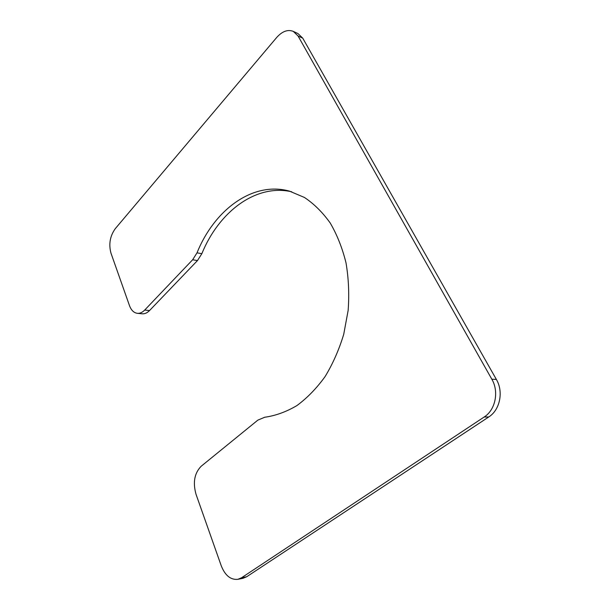 <?xml version="1.0" encoding="UTF-8"?>
<svg xmlns="http://www.w3.org/2000/svg" width="610" height="610" viewBox="0 0 610 610"><rect width="100%" height="100%" fill="white"/><g stroke="black" fill="none" stroke-linecap="round" stroke-linejoin="round"><path stroke-width="0.91" d="M257.862 420.122L201.186 466.238C194.453 473.116 192.729 482.464 196.023 494.275L221.262 565.828C225.105 575.497 230.618 579.996 237.801 579.332L241.529 577.777L484.165 417.011C495.45 409.966 499.201 391.605 491.828 379.214L298.038 35.967L293.288 31.377C287.752 29.257 282.216 31.293 276.665 37.5L115.259 228.689C110.006 236.062 108.58 244.213 110.974 253.15L129.457 305.557C131.196 310.231 133.826 312.816 137.357 313.319C139.919 313.54 142.366 312.45 144.7 310.063L192.638 259.769L197.007 252.845C214.24 210.076 252.563 181.002 289.353 191.09L304.436 197.457C314.02 203.839 322.614 212.356 330.223 223.016C337.078 234.774 342.34 248.049 346.007 262.841C348.623 278.229 349.339 294.073 348.15 310.376L343.735 334.265C339.068 349.69 332.854 363.796 325.077 376.591C316.575 388.356 307.173 398.025 296.879 405.597C286.296 411.841 275.567 415.723 264.694 417.255L257.862 420.122M137.357 313.319L142.183 313.807C144.745 314.02 147.193 312.945 149.526 310.566L197.48 260.569L201.849 253.684C218.715 212.127 255.636 183.534 291.748 191.792M293.288 31.377L297.985 33.581L302.735 38.155L298.038 35.967M237.801 579.332L242.91 578.333L246.638 576.778L488.755 416.966C499.994 409.966 503.723 391.742 496.372 379.443L302.735 38.155M201.849 253.684L197.007 252.845M197.48 260.569L192.638 259.769M149.526 310.566L144.7 310.063M496.372 379.443L491.828 379.214M488.755 416.966L484.165 417.011M246.638 576.778L241.529 577.777"/></g></svg>
